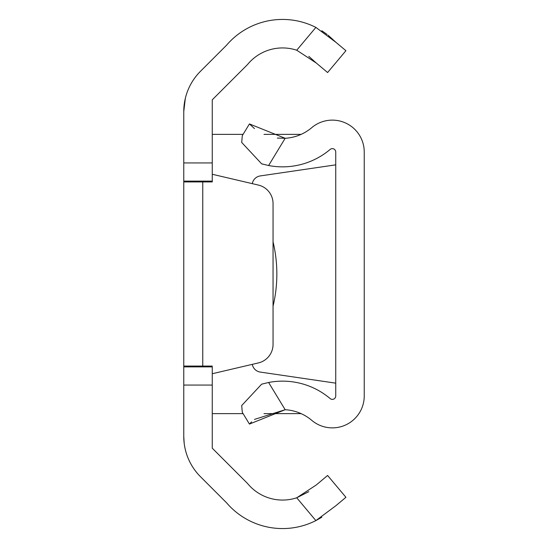<?xml version="1.0" encoding="UTF-8"?>
<svg xmlns="http://www.w3.org/2000/svg" width="548" height="548" viewBox="0 0 548 548"><rect width="100%" height="100%" fill="white"/><g stroke="black" fill="none" stroke-linecap="round" stroke-linejoin="round"><path stroke-width="0.82" d="M183.765 111.614L183.765 162.934L212.261 162.934L212.261 99.811L247.566 64.5A45.217 45.217 0 0 1 296.728 50.217L315.874 27.4A73.706 73.706 0 0 0 226.536 45.231L200.458 71.315A56.992 56.992 0 0 0 183.765 111.614L185.306 98.448M183.765 385.066L183.765 366.071L183.765 366.879L212.261 366.879L212.261 385.066L183.765 385.066L183.765 436.386A56.992 56.992 0 0 0 200.458 476.685L226.536 502.769A73.706 73.706 0 0 0 315.874 520.6L321.813 517.237M308.819 491.652L296.728 497.783A45.217 45.217 0 0 1 247.566 483.5L212.261 448.189L212.261 385.066M212.261 162.934L212.261 181.929L212.261 181.121L183.765 181.121L183.765 181.929L183.765 162.934M184.169 443.195L183.765 436.386M212.261 366.071L183.765 366.071L183.765 181.929L212.261 181.929M315.874 27.4L335.945 42.333L328.108 35.202M327.108 34.435L321.813 30.763M335.945 42.333L345.918 50.704L327.601 72.535L345.918 50.704M327.601 72.535L316.258 63.013L296.728 50.217M308.819 56.348L316.258 63.013M296.728 497.783L316.258 484.987L327.601 475.465L345.918 497.296L335.945 505.667L315.874 520.6L296.728 497.783M301.119 413.63L263.978 413.63M243.086 413.63L212.261 413.63M301.119 134.37L263.992 134.37M243.086 134.37L212.261 134.37M212.261 373.736L258.389 362.927A18.995 18.995 0 0 0 273.048 344.425L273.048 203.575A18.995 18.995 0 0 0 258.389 185.073L212.261 174.264M254.484 419.405L285.172 409.719A45.217 45.217 0 0 1 311.75 420.337A31.894 31.894 0 0 0 364.235 395.985L364.235 152.015A31.894 31.894 0 0 0 311.75 127.663A45.217 45.217 0 0 1 285.172 138.281L277.35 138.062M249.436 424.07L242.298 412.336L241.702 405.547L261.643 384.175L268.609 382.477L285.172 409.719L249.436 424.07L251.621 421.871M268.609 165.523L261.643 163.825L241.702 142.453L242.298 135.664L249.436 123.93L285.172 138.281L268.609 165.523A73.706 73.706 0 0 0 330.156 149.419A3.398 3.398 0 0 1 335.739 152.015L335.739 395.985A3.398 3.398 0 0 1 330.156 398.581A73.706 73.706 0 0 0 268.609 382.477M261.643 163.825L263.013 164.222M254.471 128.588L249.436 123.93M252.299 183.649A9.501 9.501 0 0 1 260.273 175.922L335.739 164.845M273.048 306.168A138.048 138.048 0 0 0 273.048 241.832M335.739 383.155L260.273 372.078A9.501 9.501 0 0 1 252.299 364.351M202.76 181.929L202.76 366.071"/></g></svg>
